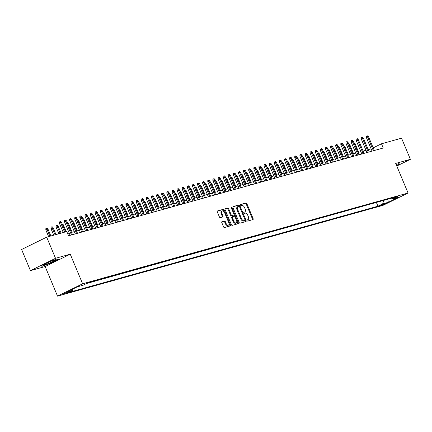 <?xml version="1.0" encoding="UTF-8"?>
<svg xmlns="http://www.w3.org/2000/svg" width="432" height="432" viewBox="0 0 432 432"><rect width="100%" height="100%" fill="white"/><g stroke="black" fill="none" stroke-linecap="round" stroke-linejoin="round"><path stroke-width="0.65" d="M247.034 220.59A0.632 0.362 63.8 0 0 247.628 221.076L252.963 219.586A0.902 0.513 63.8 0 0 253.017 219.564A0.902 0.513 63.8 0 0 253.12 218.614L246.872 203.672A0.902 0.513 63.8 0 0 246.019 202.986L240.683 204.471A0.632 0.362 63.8 0 0 241.169 205.637L241.861 205.443A2.889 1.647 63.8 0 1 244.577 207.652L245.101 208.894A2.889 1.647 63.8 0 1 244.766 211.939A2.889 1.647 63.8 0 1 244.604 211.999L243.913 212.193A0.632 0.362 63.8 0 0 244.399 213.354L245.09 213.16A2.889 1.647 63.8 0 1 247.806 215.368L248.33 216.616A2.889 1.647 63.8 0 1 247.995 219.656A2.889 1.647 63.8 0 1 247.833 219.721L247.142 219.91A0.632 0.362 63.8 0 0 247.034 220.59M63.326 294.16L68.213 291.956L63.326 294.16M221.962 221.697A0.902 0.513 63.8 0 0 221.913 221.719A0.902 0.513 63.8 0 0 221.81 222.669L223.56 226.859A0.902 0.513 63.8 0 0 224.413 227.551L230.337 225.898A0.902 0.513 63.8 0 0 230.391 225.877A0.902 0.513 63.8 0 0 230.494 224.926L224.24 209.984A0.902 0.513 63.8 0 0 223.393 209.293L217.469 210.951A0.902 0.513 63.8 0 0 217.415 210.967A0.902 0.513 63.8 0 0 217.312 211.918L219.429 216.983A0.902 0.513 63.8 0 0 220.277 217.674L222.815 216.967A0.902 0.513 63.8 0 0 222.869 216.945A0.902 0.513 63.8 0 0 222.971 215.995L221.918 213.484A2.414 1.377 63.8 0 1 222.199 210.94A2.414 1.377 63.8 0 1 224.608 212.733L228.722 222.572A2.414 1.377 63.8 0 1 228.447 225.11A2.414 1.377 63.8 0 1 226.033 223.317L225.347 221.681A0.902 0.513 63.8 0 0 224.5 220.99L221.864 221.746M70.243 254.2L55.528 258.298L46.688 237.157L21.6 249.496L30.445 270.637L45.155 266.533L57.537 296.131L82.62 283.792L70.243 254.2L45.155 266.533M396.776 166.028L410.4 159.327L395.69 163.426L408.067 193.023L82.62 283.792M410.4 159.327L401.555 138.186L381.472 143.786L373.194 147.857M46.688 237.157L66.771 231.557L68.537 235.786L383.243 148.014L381.472 143.786M239.182 222.502A0.902 0.513 63.8 0 0 240.03 223.193L245.959 221.54A0.902 0.513 63.8 0 0 246.008 221.519A0.902 0.513 63.8 0 0 246.116 220.568L239.863 205.627A0.902 0.513 63.8 0 0 239.015 204.941L233.086 206.593A0.902 0.513 63.8 0 0 233.037 206.609A0.902 0.513 63.8 0 0 232.934 207.56L239.182 222.502M238.145 223.717L232.222 225.369A0.902 0.513 63.8 0 1 231.374 224.683L225.121 209.741A0.902 0.513 63.8 0 1 225.223 208.791A0.902 0.513 63.8 0 1 225.277 208.769L227.815 208.062A0.902 0.513 63.8 0 1 228.663 208.753L231.196 214.812A0.902 0.513 63.8 0 0 232.049 215.503L233.728 215.033A0.902 0.513 63.8 0 0 233.782 215.012A0.902 0.513 63.8 0 0 233.885 214.061L231.244 207.754A0.632 0.362 63.8 0 1 231.952 207.56L238.302 222.75A0.902 0.513 63.8 0 1 238.199 223.7A0.902 0.513 63.8 0 1 238.145 223.717M385.42 203.413L379.561 205.864L381.213 205.481L385.42 203.413M57.537 296.131L382.984 205.362L408.067 193.023M72.981 288.97L72.603 290.358L67.856 292.691L377.951 206.204L382.698 203.872L383.654 200.399M72.603 290.358L66.971 291.929L77.279 286.859L82.906 285.287L87.653 282.955L397.748 196.468L393.001 198.801L398.633 197.23L388.325 202.3L382.698 203.872M86.481 283.532L377.638 202.073M55.528 258.298L30.445 270.637M371.104 148.846L368.226 149.645M365.985 150.271L363.107 151.076M360.871 151.697L357.993 152.501M355.752 153.122L352.874 153.927M350.633 154.553L347.755 155.353M345.519 155.979L342.641 156.784M340.4 157.405L337.522 158.209M335.286 158.836L332.408 159.635M330.167 160.261L327.289 161.066M325.048 161.687L322.169 162.491M319.934 163.112L317.056 163.917M314.815 164.543L311.936 165.343M309.701 165.969L306.823 166.774M304.582 167.395L301.703 168.199M299.462 168.826L296.584 169.625M294.349 170.251L291.47 171.056M289.229 171.677L286.351 172.481M284.11 173.108L281.232 173.907M278.996 174.533L276.118 175.338M273.877 175.959L270.999 176.764M268.763 177.385L265.885 178.189M263.644 178.816L260.766 179.615M258.525 180.241L255.647 181.046M253.411 181.667L250.533 182.471M248.292 183.098L245.414 183.897M243.178 184.523L240.3 185.328M238.059 185.949L235.181 186.754M232.94 187.38L230.062 188.179M227.826 188.806L224.948 189.605M222.707 190.231L219.829 191.036M217.593 191.657L214.715 192.461M212.474 193.088L209.596 193.887M207.355 194.513L204.476 195.318M202.241 195.939L199.363 196.744M197.122 197.37L194.243 198.169M192.002 198.796L189.124 199.6M186.889 200.221L184.01 201.026M181.769 201.647L178.891 202.451M176.656 203.078L173.777 203.877M171.536 204.503L168.658 205.308M166.417 205.929L163.539 206.734M161.303 207.36L158.425 208.159M156.184 208.786L153.306 209.59M151.07 210.211L148.192 211.016M145.951 211.642L143.073 212.441M140.832 213.068L137.954 213.867M135.718 214.493L132.84 215.298M130.599 215.919L127.721 216.724M125.485 217.35L122.607 218.149M120.366 218.776L117.488 219.58M115.247 220.201L112.369 221.006M110.133 221.632L107.255 222.431M105.014 223.058L102.136 223.862M99.895 224.483L97.016 225.288M94.781 225.909L91.903 226.714M89.662 227.34L86.783 228.139M84.548 228.766L81.67 229.57M79.429 230.191L76.55 230.996M74.309 231.622L71.431 232.421M69.196 233.048L67.581 233.496M376.466 202.651L377.951 206.204M391.7 198.153L393.001 198.801M387.774 199.249L388.325 202.3M396.646 165.721L399.919 164.111L398.758 163.631L396.176 164.592M40.921 265.847L42.082 266.328L50.798 263.093L58.352 259.378L57.191 258.898L48.476 262.132L40.921 265.847M41.904 265.901L42.082 266.328M246.974 220.104L247.153 220.05A2.889 1.647 63.8 0 0 247.32 219.991A2.889 1.647 63.8 0 0 247.471 219.899M244.242 212.177A2.889 1.647 63.8 0 1 244.091 212.269A2.889 1.647 63.8 0 1 243.923 212.333L243.745 212.382M252.504 219.715A0.902 0.513 63.8 0 0 252.445 218.948L246.191 204.007A0.902 0.513 63.8 0 0 245.344 203.315L240.516 204.665M239.414 206.518L239.188 205.961A0.902 0.513 63.8 0 0 238.334 205.27L232.87 206.798M245.495 221.67A0.902 0.513 63.8 0 0 245.435 220.903L245.095 220.093M244.922 220.531A0.632 0.362 63.8 0 0 245.03 219.85L239.544 206.739A0.632 0.362 63.8 0 0 238.95 206.253L238.221 206.458A2.889 1.647 63.8 0 0 238.054 206.523A2.889 1.647 63.8 0 0 237.724 209.563L241.472 218.527A2.889 1.647 63.8 0 0 244.193 220.736L244.922 220.531L244.242 220.865A0.632 0.362 63.8 0 0 244.312 220.833M237.541 206.793A2.889 1.647 63.8 0 0 237.379 206.852A2.889 1.647 63.8 0 0 237.044 209.898L237.724 209.563M244.242 220.865L243.513 221.071A2.889 1.647 63.8 0 1 240.797 218.862L237.044 209.898M225.061 208.975L227.815 208.062M233.15 215.32A0.902 0.513 63.8 0 1 233.102 215.347A0.902 0.513 63.8 0 1 233.053 215.368L231.368 215.833A0.902 0.513 63.8 0 1 230.521 215.147L227.983 209.088A0.902 0.513 63.8 0 0 227.135 208.397M233.971 214.348L234.922 216.616M236.677 220.817L237.627 223.079L238.302 222.75M233.825 221.098A2.414 1.377 63.8 0 0 236.239 222.89A2.414 1.377 63.8 0 0 236.515 220.352L235.067 216.886A0.902 0.513 63.8 0 0 234.214 216.194L232.535 216.664A0.902 0.513 63.8 0 0 232.481 216.686A0.902 0.513 63.8 0 0 232.378 217.636L233.825 221.098L233.15 221.432A2.414 1.377 63.8 0 0 235.559 223.225L236.239 222.89M232.432 216.713L231.854 216.999A0.902 0.513 63.8 0 0 231.806 217.015A0.902 0.513 63.8 0 0 231.698 217.966L232.378 217.636M233.15 221.432L231.698 217.966M237.686 223.846A0.902 0.513 63.8 0 0 237.627 223.079M228.447 225.11L227.767 225.445A2.414 1.377 63.8 0 1 225.358 223.652L224.672 222.016A0.902 0.513 63.8 0 0 223.819 221.324L221.746 221.902M222.199 210.94L221.519 211.275A2.414 1.377 63.8 0 0 221.243 213.818L221.918 213.484M222.35 217.091A0.902 0.513 63.8 0 0 222.291 216.329L221.243 213.818M224.386 212.285L223.565 210.319A0.902 0.513 63.8 0 0 222.718 209.628L217.253 211.151M229.873 226.028A0.902 0.513 63.8 0 0 229.813 225.261L228.884 223.036M353.846 142.598L354.996 143.446L358.7 152.302M354.996 143.446L354.289 143.645M373.378 150.763L367.632 137.03L366.412 137.635L366.428 136.345L367.108 136.01L367.632 137.03L368.555 136.777L374.301 150.509M366.412 137.635L372.06 151.13M367.108 136.01L367.621 135.869L368.555 136.777M396.414 165.159A5.983 0.524 157.3 0 0 396.56 164.824A5.983 0.524 157.3 0 0 396.279 164.84M398.666 163.669L399.578 164.047L396.565 165.526M50.247 262.726A5.983 0.524 157.3 0 0 54.994 260.091A5.983 0.524 157.3 0 0 48.892 262.165A5.983 0.524 157.3 0 0 44.086 264.654A5.983 0.524 157.3 0 0 50.247 262.726M57.1 258.935L58.012 259.308L50.69 262.91L42.25 266.047L41.31 265.658M348.732 144.023L349.877 144.871L353.581 153.727M349.877 144.871L349.169 145.071M343.613 145.449L344.763 146.302L348.467 155.158M344.763 146.302L344.05 146.497M338.499 146.88L339.644 147.728L343.348 156.584M339.644 147.728L338.936 147.928M333.38 148.306L334.525 149.153L338.234 158.009M334.525 149.153L333.817 149.353M368.264 152.194L362.518 138.461L361.298 139.061L361.314 137.77L361.989 137.435L362.518 138.461L363.436 138.202L369.182 151.934M361.298 139.061L366.946 152.561M361.989 137.435L362.502 137.295L363.436 138.202M363.145 153.619L357.399 139.887L356.179 140.486L356.195 139.196L356.875 138.866L357.399 139.887L358.322 139.633L364.068 153.36M356.179 140.486L361.827 153.986M356.875 138.866L357.388 138.721L358.322 139.633M358.025 155.045L352.285 141.313L351.065 141.917L351.081 140.627L351.756 140.292L352.285 141.313L353.203 141.059L358.949 154.791M351.065 141.917L356.708 155.412M351.756 140.292L352.269 140.152L353.203 141.059M352.912 156.476L347.166 142.744L345.946 143.343L345.962 142.052L346.642 141.718L347.166 142.744L348.089 142.484L353.83 156.217M345.946 143.343L351.594 156.843M346.642 141.718L347.15 141.577L348.089 142.484M328.261 149.731L329.411 150.579L333.115 159.44M329.411 150.579L328.698 150.779M347.792 157.901L342.047 144.169L340.826 144.769L340.843 143.478L341.523 143.149L342.047 144.169L342.97 143.91L348.716 157.642M340.826 144.769L346.475 158.269M341.523 143.149L342.036 143.003L342.97 143.91M323.147 151.157L324.292 152.01L327.996 160.866M324.292 152.01L323.584 152.204M342.679 159.327L336.933 145.595L335.713 146.194L335.729 144.909L336.404 144.574L336.933 145.595L337.851 145.341L343.597 159.073M335.713 146.194L341.356 159.694M336.404 144.574L336.917 144.428L337.851 145.341M318.028 152.588L319.178 153.436L322.882 162.292M319.178 153.436L318.465 153.635M337.559 160.753L331.814 147.026L330.593 147.625L330.61 146.335L331.29 146L331.814 147.026L332.737 146.767L338.477 160.499M330.593 147.625L336.242 161.12M331.29 146L331.798 145.859L332.737 146.767M312.908 154.013L314.059 154.861L317.763 163.723M314.059 154.861L313.351 155.061M332.44 162.184L326.7 148.451L325.48 149.051L325.496 147.76L326.171 147.425L326.7 148.451L327.618 148.192L333.364 161.924M325.48 149.051L331.123 162.551M326.171 147.425L326.684 147.285L327.618 148.192M307.795 155.439L308.939 156.292L312.649 165.148M308.939 156.292L308.232 156.487M327.326 163.609L321.581 149.877L320.36 150.476L320.377 149.186L321.057 148.856L321.581 149.877L322.504 149.623L328.244 163.35M320.36 150.476L326.009 163.976M321.057 148.856L321.565 148.711L322.504 149.623M302.675 156.87L303.826 157.718L307.53 166.574M303.826 157.718L303.113 157.918M322.207 165.035L316.462 151.303L315.241 151.907L315.257 150.617L315.938 150.282L316.462 151.303L317.385 151.049L323.131 164.781M315.241 151.907L320.89 165.402M315.938 150.282L316.451 150.142L317.385 151.049M297.562 158.296L298.706 159.143L302.411 167.999M298.706 159.143L297.999 159.343M317.088 166.466L311.348 152.734L310.127 153.333L310.144 152.042L310.819 151.708L311.348 152.734L312.266 152.474L318.011 166.207M310.127 153.333L315.77 166.833M310.819 151.708L311.332 151.567L312.266 152.474M292.442 159.721L293.593 160.574L297.297 169.43M293.593 160.574L292.88 160.769M311.974 167.891L306.229 154.159L305.008 154.759L305.024 153.468L305.705 153.139L306.229 154.159L307.152 153.9L312.892 167.632M305.008 154.759L310.657 168.259M305.705 153.139L306.212 152.993L307.152 153.9M287.323 161.147L288.473 162L292.178 170.856M288.473 162L287.766 162.194M306.855 169.317L301.115 155.585L299.894 156.184L299.911 154.899L300.586 154.564L301.115 155.585L302.033 155.331L307.778 169.063M299.894 156.184L305.537 169.684M300.586 154.564L301.099 154.418L302.033 155.331M282.209 162.578L283.354 163.426L287.059 172.282M283.354 163.426L282.647 163.625M301.741 170.743L295.996 157.016L294.775 157.615L294.791 156.325L295.466 155.99L295.996 157.016L296.919 156.757L302.659 170.489M294.775 157.615L300.424 171.115M295.466 155.99L295.979 155.849L296.919 156.757M277.09 164.003L278.24 164.851L281.945 173.713M278.24 164.851L277.528 165.051M296.622 172.174L290.876 158.441L289.656 159.041L289.672 157.75L290.353 157.415L290.876 158.441L291.8 158.182L297.545 171.914M289.656 159.041L295.304 172.541M290.353 157.415L290.866 157.275L291.8 158.182M271.976 165.429L273.121 166.282L276.826 175.138M273.121 166.282L272.414 166.477M291.503 173.599L285.763 159.867L284.542 160.466L284.558 159.181L285.233 158.846L285.763 159.867L286.681 159.613L292.426 173.34M284.542 160.466L290.185 173.966M285.233 158.846L285.746 158.701L286.681 159.613M266.857 166.86L268.007 167.708L271.712 176.564M268.007 167.708L267.295 167.908M286.389 175.025L280.643 161.298L279.423 161.897L279.439 160.607L280.12 160.272L280.643 161.298L281.567 161.039L287.307 174.771M279.423 161.897L285.071 175.392M280.12 160.272L280.627 160.132L281.567 161.039M261.738 168.286L262.888 169.133L266.593 177.989M262.888 169.133L262.181 169.333M281.27 176.456L275.524 162.724L274.304 163.323L274.32 162.032L275 161.698L275.524 162.724L276.448 162.464L282.193 176.197M274.304 163.323L279.952 176.823M275 161.698L275.513 161.557L276.448 162.464M256.624 169.711L257.769 170.564L261.473 179.42M257.769 170.564L257.062 170.759M276.156 177.881L270.41 164.149L269.19 164.749L269.206 163.458L269.881 163.129L270.41 164.149L271.328 163.895L277.074 177.622M269.19 164.749L274.838 178.249M269.881 163.129L270.394 162.983L271.328 163.895M251.505 171.142L252.655 171.99L256.36 180.846M252.655 171.99L251.942 172.19M271.037 179.307L265.291 165.575L264.071 166.18L264.087 164.889L264.767 164.554L265.291 165.575L266.215 165.321L271.96 179.053M264.071 166.18L269.719 179.674M264.767 164.554L265.28 164.414L266.215 165.321M246.391 172.568L247.536 173.416L251.24 182.272M247.536 173.416L246.829 173.615M265.918 180.738L260.177 167.006L258.957 167.605L258.973 166.315L259.648 165.98L260.177 167.006L261.095 166.747L266.841 180.479M258.957 167.605L264.6 181.105M259.648 165.98L260.161 165.839L261.095 166.747M241.272 173.993L242.422 174.841L246.127 183.703M242.422 174.841L241.709 175.041M260.804 182.164L255.058 168.431L253.838 169.031L253.854 167.74L254.534 167.411L255.058 168.431L255.982 168.172L261.722 181.904M253.838 169.031L259.486 182.531M254.534 167.411L255.042 167.265L255.982 168.172M236.153 175.419L237.303 176.272L241.007 185.128M237.303 176.272L236.59 176.467M255.685 183.589L249.939 169.857L248.719 170.456L248.735 169.171L249.415 168.836L249.939 169.857L250.862 169.603L256.608 183.335M248.719 170.456L254.367 183.956M249.415 168.836L249.928 168.691L250.862 169.603M231.039 176.85L232.184 177.698L235.888 186.554M232.184 177.698L231.476 177.898M250.571 185.015L244.825 171.288L243.605 171.887L243.621 170.597L244.296 170.262L244.825 171.288L245.743 171.029L251.489 184.761M243.605 171.887L249.248 185.382M244.296 170.262L244.809 170.122L245.743 171.029M225.92 178.276L227.07 179.123L230.774 187.985M227.07 179.123L226.357 179.323M220.806 179.701L221.951 180.554L225.655 189.41M221.951 180.554L221.243 180.749M215.687 181.132L216.832 181.98L220.541 190.836M216.832 181.98L216.124 182.18M245.452 186.446L239.706 172.714L238.486 173.313L238.502 172.022L239.182 171.688L239.706 172.714L240.629 172.454L246.37 186.187M238.486 173.313L244.134 186.813M239.182 171.688L239.695 171.547L240.629 172.454M240.332 187.871L234.592 174.139L233.372 174.739L233.388 173.448L234.063 173.119L234.592 174.139L235.51 173.885L241.256 187.612M233.372 174.739L239.015 188.239M234.063 173.119L234.576 172.973L235.51 173.885M235.219 189.297L229.473 175.565L228.253 176.17L228.269 174.879L228.949 174.544L229.473 175.565L230.396 175.311L236.137 189.043M228.253 176.17L233.901 189.664M228.949 174.544L229.457 174.404L230.396 175.311M210.568 182.558L211.718 183.406L215.422 192.262M211.718 183.406L211.005 183.605M230.099 190.728L224.354 176.996L223.133 177.595L223.15 176.305L223.83 175.97L224.354 176.996L225.277 176.737L231.023 190.469M223.133 177.595L228.782 191.095M223.83 175.97L224.343 175.829L225.277 176.737M205.454 183.983L206.599 184.837L210.303 193.693M206.599 184.837L205.891 185.031M224.98 192.154L219.24 178.421L218.02 179.021L218.036 177.73L218.711 177.401L219.24 178.421L220.158 178.162L225.904 191.894M218.02 179.021L223.663 192.521M218.711 177.401L219.224 177.255L220.158 178.162M200.335 185.414L201.485 186.262L205.189 195.118M201.485 186.262L200.772 186.462M219.866 193.579L214.121 179.847L212.9 180.446L212.917 179.161L213.597 178.826L214.121 179.847L215.044 179.593L220.784 193.325M212.9 180.446L218.549 193.946M213.597 178.826L214.105 178.681L215.044 179.593M195.215 186.84L196.366 187.688L200.07 196.544M196.366 187.688L195.658 187.888M214.747 195.005L209.007 181.278L207.787 181.877L207.803 180.587L208.478 180.252L209.007 181.278L209.925 181.019L215.671 194.751M207.787 181.877L213.43 195.377M208.478 180.252L208.991 180.112L209.925 181.019M190.102 188.266L191.246 189.113L194.951 197.975M191.246 189.113L190.539 189.313M209.633 196.436L203.888 182.704L202.667 183.303L202.684 182.012L203.359 181.678L203.888 182.704L204.811 182.444L210.551 196.177M202.667 183.303L208.316 196.803M203.359 181.678L203.872 181.537L204.811 182.444M184.982 189.691L186.133 190.544L189.837 199.4M186.133 190.544L185.42 190.739M204.514 197.861L198.769 184.129L197.548 184.729L197.564 183.443L198.245 183.109L198.769 184.129L199.692 183.875L205.438 197.602M197.548 184.729L203.197 198.229M198.245 183.109L198.758 182.963L199.692 183.875M179.869 191.122L181.013 191.97L184.718 200.826M181.013 191.97L180.306 192.17M199.395 199.287L193.655 185.56L192.434 186.16L192.451 184.869L193.126 184.534L193.655 185.56L194.573 185.301L200.318 199.033M192.434 186.16L198.077 199.654M193.126 184.534L193.639 184.394L194.573 185.301M174.749 192.548L175.9 193.396L179.604 202.252M175.9 193.396L175.187 193.595M194.281 200.718L188.536 186.986L187.315 187.585L187.331 186.295L188.012 185.96L188.536 186.986L189.459 186.727L195.199 200.459M187.315 187.585L192.964 201.085M188.012 185.96L188.519 185.819L189.459 186.727M169.63 193.973L170.78 194.827L174.485 203.683M170.78 194.827L170.073 195.021M189.162 202.144L183.422 188.411L182.201 189.011L182.212 187.72L182.893 187.391L183.422 188.411L184.34 188.158L190.085 201.884M182.201 189.011L187.844 202.511M182.893 187.391L183.406 187.245L184.34 188.158M164.516 195.404L165.661 196.252L169.366 205.108M165.661 196.252L164.954 196.452M184.048 203.569L178.303 189.837L177.082 190.442L177.098 189.151L177.773 188.816L178.303 189.837L179.221 189.583L184.966 203.315M177.082 190.442L182.731 203.936M177.773 188.816L178.286 188.676L179.221 189.583M159.397 196.83L160.547 197.678L164.252 206.534M160.547 197.678L159.835 197.878M178.929 205L173.183 191.268L171.963 191.867L171.979 190.577L172.66 190.242L173.183 191.268L174.107 191.009L179.852 204.741M171.963 191.867L177.611 205.367M172.66 190.242L173.173 190.102L174.107 191.009M154.283 198.256L155.428 199.109L159.133 207.965M155.428 199.109L154.721 199.303M173.81 206.426L168.07 192.694L166.849 193.293L166.865 192.002L167.54 191.673L168.07 192.694L168.988 192.434L174.733 206.167M166.849 193.293L172.492 206.793M167.54 191.673L168.053 191.527L168.988 192.434M149.164 199.681L150.314 200.534L154.019 209.39M150.314 200.534L149.602 200.729M168.696 207.851L162.95 194.119L161.73 194.719L161.746 193.433L162.427 193.099L162.95 194.119L163.874 193.865L169.614 207.598M161.73 194.719L167.378 208.219M162.427 193.099L162.934 192.953L163.874 193.865M144.045 201.112L145.195 201.96L148.9 210.816M145.195 201.96L144.488 202.16M163.577 209.277L157.831 195.55L156.611 196.15L156.627 194.859L157.307 194.524L157.831 195.55L158.755 195.291L164.5 209.023M156.611 196.15L162.259 209.644M157.307 194.524L157.82 194.384L158.755 195.291M138.931 202.538L140.076 203.386L143.78 212.247M140.076 203.386L139.369 203.585M158.463 210.708L152.717 196.976L151.497 197.575L151.513 196.285L152.188 195.95L152.717 196.976L153.635 196.717L159.381 210.449M151.497 197.575L157.145 211.075M152.188 195.95L152.701 195.809L153.635 196.717M133.812 203.963L134.962 204.817L138.667 213.673M134.962 204.817L134.249 205.011M153.344 212.134L147.598 198.401L146.378 199.001L146.394 197.71L147.074 197.381L147.598 198.401L148.522 198.148L154.262 211.874M146.378 199.001L152.026 212.501M147.074 197.381L147.587 197.235L148.522 198.148M128.698 205.394L129.843 206.242L133.547 215.098M129.843 206.242L129.136 206.442M148.225 213.559L142.484 199.827L141.264 200.432L141.28 199.141L141.955 198.806L142.484 199.827L143.402 199.573L149.148 213.305M141.264 200.432L146.907 213.926M141.955 198.806L142.468 198.666L143.402 199.573M123.579 206.82L124.724 207.668L128.434 216.524M124.724 207.668L124.016 207.868M143.111 214.99L137.365 201.258L136.145 201.857L136.161 200.567L136.841 200.232L137.365 201.258L138.289 200.999L144.029 214.731M136.145 201.857L141.793 215.357M136.841 200.232L137.349 200.092L138.289 200.999M118.46 208.246L119.61 209.099L123.314 217.955M119.61 209.099L118.897 209.293M137.992 216.416L132.246 202.684L131.026 203.283L131.042 201.992L131.722 201.663L132.246 202.684L133.169 202.424L138.915 216.157M131.026 203.283L136.674 216.783M131.722 201.663L132.235 201.517L133.169 202.424M113.346 209.677L114.491 210.524L118.195 219.38M114.491 210.524L113.783 210.724M132.872 217.841L127.132 204.109L125.912 204.714L125.928 203.423L126.603 203.089L127.132 204.109L128.05 203.855L133.796 217.588M125.912 204.714L131.555 218.209M126.603 203.089L127.116 202.943L128.05 203.855M108.227 211.102L109.377 211.95L113.081 220.806M109.377 211.95L108.664 212.15M127.759 219.267L122.013 205.54L120.793 206.14L120.809 204.849L121.489 204.514L122.013 205.54L122.936 205.281L128.677 219.013M120.793 206.14L126.441 219.64M121.489 204.514L121.997 204.374L122.936 205.281M103.108 212.528L104.258 213.376L107.962 222.237M104.258 213.376L103.55 213.575M122.639 220.698L116.899 206.966L115.679 207.565L115.695 206.275L116.37 205.94L116.899 206.966L117.817 206.707L123.563 220.439M115.679 207.565L121.322 221.065M116.37 205.94L116.883 205.799L117.817 206.707M97.994 213.953L99.139 214.807L102.843 223.663M99.139 214.807L98.431 215.001M117.526 222.124L111.78 208.391L110.56 208.991L110.576 207.706L111.251 207.371L111.78 208.391L112.703 208.138L118.444 221.864M110.56 208.991L116.208 222.491M111.251 207.371L111.764 207.225L112.703 208.138M92.875 215.384L94.025 216.232L97.729 225.088M94.025 216.232L93.312 216.432M112.406 223.549L106.661 209.822L105.44 210.422L105.457 209.131L106.137 208.796L106.661 209.822L107.584 209.563L113.33 223.295M105.44 210.422L111.089 223.916M106.137 208.796L106.65 208.656L107.584 209.563M87.761 216.81L88.906 217.658L92.61 226.514M88.906 217.658L88.198 217.858M107.287 224.98L101.547 211.248L100.327 211.847L100.343 210.557L101.018 210.222L101.547 211.248L102.465 210.989L108.211 224.721M100.327 211.847L105.97 225.347M101.018 210.222L101.531 210.082L102.465 210.989M82.642 218.236L83.792 219.089L87.496 227.945M83.792 219.089L83.079 219.283M102.173 226.406L96.428 212.674L95.207 213.273L95.224 211.982L95.904 211.653L96.428 212.674L97.351 212.42L103.091 226.147M95.207 213.273L100.856 226.773M95.904 211.653L96.412 211.507L97.351 212.42M77.522 219.667L78.673 220.514L82.377 229.37M78.673 220.514L77.965 220.714M97.054 227.831L91.314 214.099L90.094 214.704L90.104 213.413L90.785 213.079L91.314 214.099L92.232 213.845L97.978 227.578M90.094 214.704L95.737 228.199M90.785 213.079L91.298 212.938L92.232 213.845M72.409 221.092L73.553 221.94L77.258 230.796M73.553 221.94L72.846 222.14M91.94 229.262L86.195 215.53L84.974 216.13L84.991 214.839L85.666 214.504L86.195 215.53L87.113 215.271L92.858 229.003M84.974 216.13L90.623 229.63M85.666 214.504L86.179 214.364L87.113 215.271M67.289 222.518L68.44 223.371L72.144 232.227M68.44 223.371L67.727 223.565M86.821 230.688L81.076 216.956L79.855 217.555L79.871 216.265L80.552 215.935L81.076 216.956L81.999 216.697L87.745 230.429M79.855 217.555L85.504 231.055M80.552 215.935L81.065 215.789L81.999 216.697M62.176 223.943L63.32 224.797L66.215 231.714M63.32 224.797L62.613 224.991M81.702 232.114L75.962 218.381L74.741 218.981L74.758 217.696L75.433 217.361L75.962 218.381L76.88 218.128L82.625 231.86M74.741 218.981L80.384 232.481M75.433 217.361L75.946 217.215L76.88 218.128M56.063 227.081L56.079 225.79L56.754 225.455L57.267 225.315L58.207 226.222L56.063 227.081L58.86 233.766M56.754 225.455L60.178 233.399M58.207 226.222L61.096 233.14M76.588 233.539L70.843 219.812L69.622 220.412L69.638 219.121L70.319 218.786L70.843 219.812L71.766 219.553L77.506 233.285M69.622 220.412L75.271 233.906M70.319 218.786L70.826 218.646L71.766 219.553M50.944 228.506L50.96 227.216L51.64 226.886L52.153 226.741L53.087 227.648L50.944 228.506L53.741 235.192M51.64 226.886L55.058 234.824M53.087 227.648L55.982 234.565M71.469 234.97L65.723 221.238L64.503 221.837L64.519 220.547L65.2 220.212L65.723 221.238L66.647 220.979L72.392 234.711M64.503 221.837L70.151 235.337M65.2 220.212L65.713 220.072L66.647 220.979M45.83 229.932L45.846 228.647L46.521 228.312L47.034 228.166L47.968 229.079L45.83 229.932L48.627 236.617M46.521 228.312L49.945 236.25M47.968 229.079L50.863 235.996M64.584 232.168L60.61 222.664L59.389 223.263L59.405 221.972L60.08 221.643L60.61 222.664L61.528 222.41L65.507 231.908M59.389 223.263L63.266 232.535M60.08 221.643L60.593 221.497L61.528 222.41M381.019 205.006L381.213 205.481M247.153 220.05L247.833 219.721M243.923 212.333L244.604 211.999M245.344 203.315L246.019 202.986M246.191 204.007L246.872 203.672M252.445 218.948L253.12 218.614M238.334 205.27L239.015 204.941M239.188 205.961L239.863 205.627M245.435 220.903L246.116 220.568M240.797 218.862L241.472 218.527M243.513 221.071L244.193 220.736M227.983 209.088L228.663 208.753M230.521 215.147L231.196 214.812M231.368 215.833L232.049 215.503M233.053 215.368L233.728 215.033M231.298 207.878L231.952 207.56M223.819 221.324L224.5 220.99M224.672 222.016L225.347 221.681M225.358 223.652L226.033 223.317M222.291 216.329L222.971 215.995M222.718 209.628L223.393 209.293M223.565 210.319L224.24 209.984M229.813 225.261L230.494 224.926M247.32 219.991L247.995 219.656M244.091 212.269L244.766 211.939M244.28 220.849L244.955 220.52M237.379 206.852L238.054 206.523M233.102 215.347L233.782 215.012M231.806 217.015L232.481 216.686"/></g></svg>

